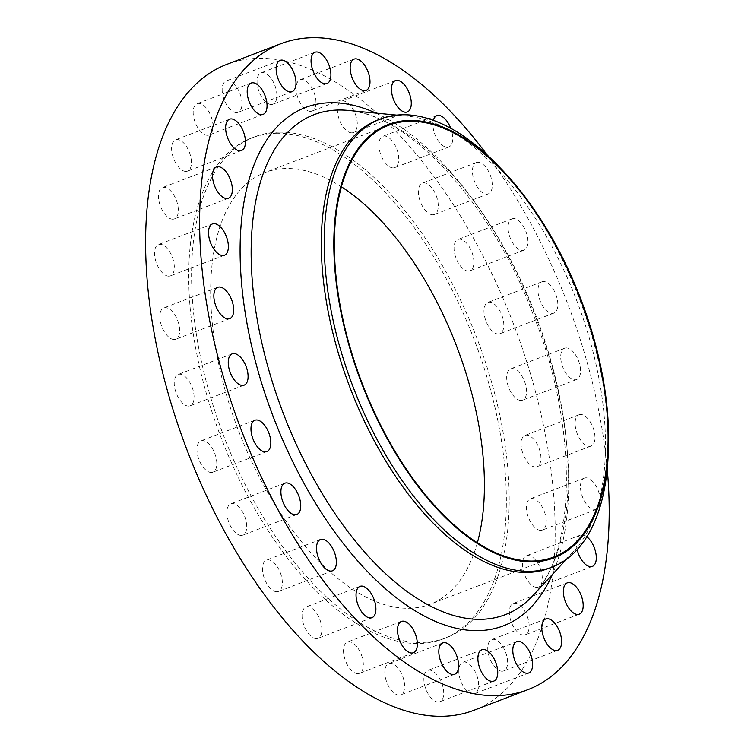<?xml version="1.0" encoding="UTF-8"?>
<svg xmlns="http://www.w3.org/2000/svg" width="754" height="754" viewBox="0 0 754 754"><rect width="100%" height="100%" fill="white"/><g stroke="black" fill="none" stroke-linecap="round" stroke-linejoin="round"><path stroke-width="0.57" stroke-dasharray="3.77 2.83" d="M502.117 671.22A16.758 8.482 -110.9 0 1 489.233 656.875A16.758 8.482 -110.9 0 1 491.693 639.618A16.758 8.482 -110.9 0 1 493.22 639.335A16.758 8.482 -110.9 0 1 506.104 653.68A16.758 8.482 -110.9 0 1 503.653 670.937A16.758 8.482 -110.9 0 1 502.117 671.22M523.7 635.094A16.758 8.482 -110.9 0 1 510.816 620.74A16.758 8.482 -110.9 0 1 513.267 603.492A16.758 8.482 -110.9 0 1 514.803 603.2A16.758 8.482 -110.9 0 1 527.687 617.554A16.758 8.482 -110.9 0 1 525.227 634.802A16.758 8.482 -110.9 0 1 523.7 635.094M536.82 587.338A16.758 8.482 -110.9 0 1 523.936 572.993A16.758 8.482 -110.9 0 1 526.386 555.736A16.758 8.482 -110.9 0 1 527.913 555.453A16.758 8.482 -110.9 0 1 540.797 569.798A16.758 8.482 -110.9 0 1 538.347 587.055A16.758 8.482 -110.9 0 1 536.82 587.338M586.857 536.791A16.758 8.482 69.1 0 0 581.928 534.812A16.758 8.482 69.1 0 0 580.401 535.104A16.758 8.482 69.1 0 0 577.178 549.638M540.806 530.354A16.758 8.482 -110.9 0 1 527.923 516.009A16.758 8.482 -110.9 0 1 530.373 498.752A16.758 8.482 -110.9 0 1 531.9 498.469A16.758 8.482 -110.9 0 1 544.784 512.814A16.758 8.482 -110.9 0 1 542.333 530.071A16.758 8.482 -110.9 0 1 540.806 530.354M585.915 477.829A16.758 8.482 69.1 0 0 584.388 478.121A16.758 8.482 69.1 0 0 581.937 495.369A16.758 8.482 69.1 0 0 594.821 509.723A16.758 8.482 69.1 0 0 596.348 509.431A16.758 8.482 69.1 0 0 598.799 492.183A16.758 8.482 69.1 0 0 585.915 477.829M535.472 466.999A16.758 8.482 -110.9 0 1 522.588 452.645A16.758 8.482 -110.9 0 1 525.038 435.397A16.758 8.482 -110.9 0 1 526.565 435.105A16.758 8.482 -110.9 0 1 539.449 449.459A16.758 8.482 -110.9 0 1 536.999 466.707A16.758 8.482 -110.9 0 1 535.472 466.999M580.58 414.474A16.758 8.482 69.1 0 0 579.053 414.766A16.758 8.482 69.1 0 0 576.603 432.014A16.758 8.482 69.1 0 0 589.487 446.368A16.758 8.482 69.1 0 0 591.013 446.076A16.758 8.482 69.1 0 0 593.464 428.828A16.758 8.482 69.1 0 0 580.58 414.474M521.071 400.449A16.758 8.482 -110.9 0 1 508.187 386.095A16.758 8.482 -110.9 0 1 510.637 368.847A16.758 8.482 -110.9 0 1 512.173 368.555A16.758 8.482 -110.9 0 1 525.057 382.909A16.758 8.482 -110.9 0 1 522.597 400.157A16.758 8.482 -110.9 0 1 521.071 400.449M566.188 347.924A16.758 8.482 69.1 0 0 564.661 348.207A16.758 8.482 69.1 0 0 562.201 365.464A16.758 8.482 69.1 0 0 575.085 379.809A16.758 8.482 69.1 0 0 576.621 379.526A16.758 8.482 69.1 0 0 579.072 362.269A16.758 8.482 69.1 0 0 566.188 347.924M498.347 334.031A16.758 8.482 -110.9 0 1 485.463 319.687A16.758 8.482 -110.9 0 1 487.913 302.429A16.758 8.482 -110.9 0 1 489.44 302.147A16.758 8.482 -110.9 0 1 502.324 316.492A16.758 8.482 -110.9 0 1 499.874 333.749A16.758 8.482 -110.9 0 1 498.347 334.031M543.455 281.506A16.758 8.482 69.1 0 0 541.928 281.798A16.758 8.482 69.1 0 0 539.478 299.046A16.758 8.482 69.1 0 0 552.362 313.4A16.758 8.482 69.1 0 0 553.888 313.108A16.758 8.482 69.1 0 0 556.339 295.86A16.758 8.482 69.1 0 0 543.455 281.506M468.413 271.091A16.758 8.482 -110.9 0 1 455.529 256.746A16.758 8.482 -110.9 0 1 457.989 239.489A16.758 8.482 -110.9 0 1 459.516 239.197A16.758 8.482 -110.9 0 1 472.4 253.551A16.758 8.482 -110.9 0 1 469.949 270.799A16.758 8.482 -110.9 0 1 468.413 271.091M513.531 218.566A16.758 8.482 69.1 0 0 512.004 218.858A16.758 8.482 69.1 0 0 509.553 236.106A16.758 8.482 69.1 0 0 522.437 250.46A16.758 8.482 69.1 0 0 523.964 250.168A16.758 8.482 69.1 0 0 526.415 232.92A16.758 8.482 69.1 0 0 513.531 218.566M432.796 214.777A16.758 8.482 -110.9 0 1 419.912 200.432A16.758 8.482 -110.9 0 1 422.363 183.175A16.758 8.482 -110.9 0 1 423.889 182.892A16.758 8.482 -110.9 0 1 436.773 197.237A16.758 8.482 -110.9 0 1 434.323 214.494A16.758 8.482 -110.9 0 1 432.796 214.777M477.904 162.251A16.758 8.482 69.1 0 0 476.377 162.544A16.758 8.482 69.1 0 0 473.927 179.791A16.758 8.482 69.1 0 0 486.811 194.146A16.758 8.482 69.1 0 0 488.338 193.853A16.758 8.482 69.1 0 0 490.788 176.606A16.758 8.482 69.1 0 0 477.904 162.251M393.268 167.916A16.758 8.482 -110.9 0 1 380.384 153.571A16.758 8.482 -110.9 0 1 382.834 136.314A16.758 8.482 -110.9 0 1 384.361 136.031A16.758 8.482 -110.9 0 1 397.245 150.376A16.758 8.482 -110.9 0 1 394.794 167.633A16.758 8.482 -110.9 0 1 393.268 167.916M433.362 120.338A16.758 8.482 69.1 0 0 436.396 137.69A16.758 8.482 69.1 0 0 447.282 147.284A16.758 8.482 69.1 0 0 448.809 146.992A16.758 8.482 69.1 0 0 450.741 128.274M351.807 132.855A16.758 8.482 -110.9 0 1 338.923 118.51A16.758 8.482 -110.9 0 1 341.373 101.253A16.758 8.482 -110.9 0 1 342.9 100.97A16.758 8.482 -110.9 0 1 355.784 115.315A16.758 8.482 -110.9 0 1 353.334 132.572A16.758 8.482 -110.9 0 1 351.807 132.855M310.497 111.356A16.758 8.482 -110.9 0 1 297.613 97.002A16.758 8.482 -110.9 0 1 300.073 79.754A16.758 8.482 -110.9 0 1 301.6 79.462A16.758 8.482 -110.9 0 1 314.484 93.816A16.758 8.482 -110.9 0 1 312.033 111.064A16.758 8.482 -110.9 0 1 310.497 111.356M271.421 104.495A16.758 8.482 -110.9 0 1 258.537 90.141A16.758 8.482 -110.9 0 1 260.988 72.893A16.758 8.482 -110.9 0 1 262.515 72.601A16.758 8.482 -110.9 0 1 275.399 86.955A16.758 8.482 -110.9 0 1 272.948 104.203A16.758 8.482 -110.9 0 1 271.421 104.495M236.52 112.61A16.758 8.482 -110.9 0 1 223.636 98.256A16.758 8.482 -110.9 0 1 226.087 81.008A16.758 8.482 -110.9 0 1 227.614 80.716A16.758 8.482 -110.9 0 1 240.498 95.07A16.758 8.482 -110.9 0 1 238.047 112.318A16.758 8.482 -110.9 0 1 236.52 112.61M207.548 135.305A16.758 8.482 -110.9 0 1 194.664 120.951A16.758 8.482 -110.9 0 1 197.124 103.703A16.758 8.482 -110.9 0 1 198.651 103.411A16.758 8.482 -110.9 0 1 211.535 117.765A16.758 8.482 -110.9 0 1 209.084 135.013A16.758 8.482 -110.9 0 1 207.548 135.305M185.974 171.431A16.758 8.482 -110.9 0 1 173.09 157.077A16.758 8.482 -110.9 0 1 175.541 139.829A16.758 8.482 -110.9 0 1 177.067 139.537A16.758 8.482 -110.9 0 1 189.951 153.891A16.758 8.482 -110.9 0 1 187.501 171.139A16.758 8.482 -110.9 0 1 185.974 171.431M172.855 219.188A16.758 8.482 -110.9 0 1 159.971 204.834A16.758 8.482 -110.9 0 1 162.421 187.586A16.758 8.482 -110.9 0 1 163.957 187.294A16.758 8.482 -110.9 0 1 176.841 201.648A16.758 8.482 -110.9 0 1 174.381 218.896A16.758 8.482 -110.9 0 1 172.855 219.188M168.868 276.171A16.758 8.482 -110.9 0 1 155.984 261.817A16.758 8.482 -110.9 0 1 158.434 244.569A16.758 8.482 -110.9 0 1 159.961 244.277A16.758 8.482 -110.9 0 1 172.845 258.631A16.758 8.482 -110.9 0 1 170.395 275.879A16.758 8.482 -110.9 0 1 168.868 276.171M174.202 339.526A16.758 8.482 -110.9 0 1 161.318 325.172A16.758 8.482 -110.9 0 1 163.769 307.924A16.758 8.482 -110.9 0 1 165.305 307.632A16.758 8.482 -110.9 0 1 178.189 321.986A16.758 8.482 -110.9 0 1 175.739 339.234A16.758 8.482 -110.9 0 1 174.202 339.526M188.604 406.076A16.758 8.482 -110.9 0 1 175.72 391.731A16.758 8.482 -110.9 0 1 178.17 374.474A16.758 8.482 -110.9 0 1 179.697 374.191A16.758 8.482 -110.9 0 1 192.581 388.536A16.758 8.482 -110.9 0 1 190.131 405.793A16.758 8.482 -110.9 0 1 188.604 406.076M211.327 472.494A16.758 8.482 -110.9 0 1 198.443 458.14A16.758 8.482 -110.9 0 1 200.894 440.892A16.758 8.482 -110.9 0 1 202.43 440.6A16.758 8.482 -110.9 0 1 215.314 454.954A16.758 8.482 -110.9 0 1 212.864 472.202A16.758 8.482 -110.9 0 1 211.327 472.494M241.261 535.434A16.758 8.482 -110.9 0 1 228.377 521.08A16.758 8.482 -110.9 0 1 230.828 503.832A16.758 8.482 -110.9 0 1 232.355 503.54A16.758 8.482 -110.9 0 1 245.238 517.894A16.758 8.482 -110.9 0 1 242.788 535.142A16.758 8.482 -110.9 0 1 241.261 535.434M276.878 591.749A16.758 8.482 -110.9 0 1 263.994 577.394A16.758 8.482 -110.9 0 1 266.445 560.147A16.758 8.482 -110.9 0 1 267.972 559.854A16.758 8.482 -110.9 0 1 280.856 574.209A16.758 8.482 -110.9 0 1 278.405 591.456A16.758 8.482 -110.9 0 1 276.878 591.749M316.407 638.61A16.758 8.482 -110.9 0 1 303.523 624.255A16.758 8.482 -110.9 0 1 305.973 607.008A16.758 8.482 -110.9 0 1 307.509 606.716A16.758 8.482 -110.9 0 1 320.393 621.07A16.758 8.482 -110.9 0 1 317.934 638.318A16.758 8.482 -110.9 0 1 316.407 638.61M357.867 673.671A16.758 8.482 -110.9 0 1 344.983 659.316A16.758 8.482 -110.9 0 1 347.434 642.069A16.758 8.482 -110.9 0 1 348.961 641.777A16.758 8.482 -110.9 0 1 361.845 656.131A16.758 8.482 -110.9 0 1 359.394 673.379A16.758 8.482 -110.9 0 1 357.867 673.671M399.177 695.169A16.758 8.482 -110.9 0 1 386.293 680.815A16.758 8.482 -110.9 0 1 388.744 663.567A16.758 8.482 -110.9 0 1 390.27 663.275A16.758 8.482 -110.9 0 1 403.154 677.629A16.758 8.482 -110.9 0 1 400.704 694.877A16.758 8.482 -110.9 0 1 399.177 695.169M473.154 693.916A16.758 8.482 -110.9 0 1 460.27 679.561A16.758 8.482 -110.9 0 1 462.72 662.314A16.758 8.482 -110.9 0 1 464.247 662.021A16.758 8.482 -110.9 0 1 477.131 676.376A16.758 8.482 -110.9 0 1 474.681 693.623A16.758 8.482 -110.9 0 1 473.154 693.916M438.253 702.031A16.758 8.482 -110.9 0 1 425.369 687.686A16.758 8.482 -110.9 0 1 427.82 670.429A16.758 8.482 -110.9 0 1 429.346 670.146A16.758 8.482 -110.9 0 1 442.24 684.491A16.758 8.482 -110.9 0 1 439.78 701.748A16.758 8.482 -110.9 0 1 438.253 702.031M497.838 165.456A239.932 121.413 -110.9 0 1 608.205 454.37M377.773 120.018A239.932 121.413 -110.9 0 1 399.658 115.871A239.932 121.413 -110.9 0 1 408.018 116.22A239.932 121.413 -110.9 0 1 576.81 300.827A239.932 121.413 -110.9 0 1 574.086 550.957A239.932 121.413 -110.9 0 1 549.006 568.29M487.301 155.136A345.784 174.975 -110.9 0 1 607.224 469.092M227.001 64.297A345.784 174.975 -110.9 0 1 258.528 58.331A345.784 174.975 -110.9 0 1 524.35 354.408A345.784 174.975 -110.9 0 1 473.776 710.334M279.15 132.186A268.16 135.701 -110.9 0 1 485.303 361.797A268.16 135.701 -110.9 0 1 446.076 637.818A268.16 135.701 -110.9 0 1 421.618 642.446A268.16 135.701 -110.9 0 1 215.474 412.834A268.16 135.701 -110.9 0 1 254.692 136.813A268.16 135.701 -110.9 0 1 279.15 132.186M276.313 133.269A268.16 135.701 -110.9 0 1 482.456 362.881A268.16 135.701 -110.9 0 1 443.229 638.911A268.16 135.701 -110.9 0 1 418.772 643.53A268.16 135.701 -110.9 0 1 212.628 413.918A268.16 135.701 -110.9 0 1 251.855 137.897A268.16 135.701 -110.9 0 1 276.313 133.269M477.367 542.767A231.11 116.945 -110.9 0 1 430.006 604.293A231.11 116.945 -110.9 0 1 408.932 608.28A231.11 116.945 -110.9 0 1 231.271 410.393A231.11 116.945 -110.9 0 1 265.069 172.506A231.11 116.945 -110.9 0 1 286.152 168.519A231.11 116.945 -110.9 0 1 341.383 186.794M533.135 595.377A267.651 135.437 69.1 0 0 536.179 316.35A267.651 135.437 69.1 0 0 347.886 110.404C407.16 113.552 490.232 201.101 532.418 312.533C578.638 426.01 576.546 552.409 533.135 595.377M375.935 113.119A277.425 140.385 -110.9 0 1 535.547 316.586A277.425 140.385 -110.9 0 1 552.239 574.652M545.707 618.987L491.693 639.618M567.281 582.861L513.267 603.492M580.401 535.104L526.386 555.736M584.388 478.121L530.373 498.752M579.053 414.766L525.038 435.397M564.661 348.207L510.637 368.847M541.928 281.798L487.913 302.429M512.004 218.858L457.989 239.489M476.377 162.544L422.363 183.175M436.849 115.682L382.834 136.314M395.388 80.621L341.373 101.253M354.088 59.123L300.073 79.754M315.002 52.252L260.988 72.893M280.102 60.377L226.087 81.008M251.139 83.063L197.124 103.703M229.555 119.198L175.541 139.829M216.445 166.945L162.421 187.586M212.449 223.929L158.434 244.569M217.793 287.293L163.769 307.924M232.185 353.843L178.17 374.474M254.918 420.251L200.894 440.892M284.842 483.201L230.828 503.832M320.459 539.506L266.445 560.147M359.988 586.367L305.973 607.008M401.448 621.428L347.434 642.069M442.758 642.936L388.744 663.567M516.735 641.682L462.72 662.314M481.834 649.797L427.82 670.429M408.018 116.22L396.661 115.117M574.086 550.957L566.348 559.345M446.076 637.818L443.229 638.911M388.744 125.268L265.069 172.506M553.681 557.055L430.006 604.293M254.692 136.813L251.855 137.897M493.804 681.107L439.78 701.748M528.695 672.992L474.681 693.623M454.719 674.246L400.704 694.877M413.409 652.747L359.394 673.379M371.958 617.686L317.934 638.318M332.42 570.825L278.405 591.456M296.803 514.511L242.788 535.142M266.878 451.571L212.864 472.202M244.145 385.153L190.131 405.793M229.753 318.603L175.739 339.234M224.409 255.248L170.395 275.879M228.405 198.264L174.381 218.896M241.516 150.508L187.501 171.139M263.099 114.382L209.084 135.013M292.062 91.686L238.047 112.318M326.963 83.571L272.948 104.203M366.048 90.433L312.033 111.064M407.349 111.931L353.334 132.572M448.809 146.992L394.794 167.633M488.338 193.853L434.323 214.494M523.964 250.168L469.949 270.799M553.888 313.108L499.874 333.749M576.621 379.526L522.597 400.157M591.013 446.076L536.999 466.707M596.348 509.431L542.333 530.071M592.361 566.414L538.347 587.055M579.251 614.171L525.227 634.802M557.668 650.297L503.653 670.937"/><path stroke-width="1.13" d="M547.234 618.695A16.758 8.482 69.1 0 0 545.707 618.987A16.758 8.482 69.1 0 0 543.257 636.235A16.758 8.482 69.1 0 0 556.141 650.589A16.758 8.482 69.1 0 0 557.668 650.297A16.758 8.482 69.1 0 0 560.118 633.049A16.758 8.482 69.1 0 0 547.234 618.695M568.818 582.569A16.758 8.482 69.1 0 0 567.281 582.861A16.758 8.482 69.1 0 0 564.831 600.109A16.758 8.482 69.1 0 0 577.715 614.463A16.758 8.482 69.1 0 0 579.251 614.171A16.758 8.482 69.1 0 0 581.702 596.923A16.758 8.482 69.1 0 0 568.818 582.569M577.178 549.638A16.758 8.482 69.1 0 0 590.834 566.706A16.758 8.482 69.1 0 0 592.361 566.414A16.758 8.482 69.1 0 0 595.867 553.248A16.758 8.482 69.1 0 0 586.857 536.791M450.741 128.274A16.758 8.482 69.1 0 0 438.376 115.39A16.758 8.482 69.1 0 0 436.849 115.682A16.758 8.482 69.1 0 0 433.362 120.338M396.915 80.329A16.758 8.482 69.1 0 0 395.388 80.621A16.758 8.482 69.1 0 0 392.938 97.869A16.758 8.482 69.1 0 0 405.822 112.223A16.758 8.482 69.1 0 0 407.349 111.931A16.758 8.482 69.1 0 0 409.799 94.684A16.758 8.482 69.1 0 0 396.915 80.329M355.615 58.831A16.758 8.482 69.1 0 0 354.088 59.123A16.758 8.482 69.1 0 0 351.637 76.371A16.758 8.482 69.1 0 0 364.521 90.725A16.758 8.482 69.1 0 0 366.048 90.433A16.758 8.482 69.1 0 0 368.499 73.185A16.758 8.482 69.1 0 0 355.615 58.831M316.529 51.969A16.758 8.482 69.1 0 0 315.002 52.252A16.758 8.482 69.1 0 0 312.552 69.509A16.758 8.482 69.1 0 0 325.436 83.854A16.758 8.482 69.1 0 0 326.963 83.571A16.758 8.482 69.1 0 0 329.413 66.314A16.758 8.482 69.1 0 0 316.529 51.969M281.628 60.084A16.758 8.482 69.1 0 0 280.102 60.377A16.758 8.482 69.1 0 0 277.651 77.624A16.758 8.482 69.1 0 0 290.535 91.979A16.758 8.482 69.1 0 0 292.062 91.686A16.758 8.482 69.1 0 0 294.512 74.439A16.758 8.482 69.1 0 0 281.628 60.084M252.665 82.78A16.758 8.482 69.1 0 0 251.139 83.063A16.758 8.482 69.1 0 0 248.688 100.32A16.758 8.482 69.1 0 0 261.572 114.665A16.758 8.482 69.1 0 0 263.099 114.382A16.758 8.482 69.1 0 0 265.549 97.125A16.758 8.482 69.1 0 0 252.665 82.78M231.082 118.906A16.758 8.482 69.1 0 0 229.555 119.198A16.758 8.482 69.1 0 0 227.105 136.446A16.758 8.482 69.1 0 0 239.989 150.8A16.758 8.482 69.1 0 0 241.516 150.508A16.758 8.482 69.1 0 0 243.966 133.26A16.758 8.482 69.1 0 0 231.082 118.906M217.972 166.662A16.758 8.482 69.1 0 0 216.445 166.945A16.758 8.482 69.1 0 0 213.985 184.202A16.758 8.482 69.1 0 0 226.869 198.547A16.758 8.482 69.1 0 0 228.405 198.264A16.758 8.482 69.1 0 0 230.856 181.007A16.758 8.482 69.1 0 0 217.972 166.662M213.985 223.646A16.758 8.482 69.1 0 0 212.449 223.929A16.758 8.482 69.1 0 0 209.998 241.186A16.758 8.482 69.1 0 0 222.882 255.531A16.758 8.482 69.1 0 0 224.409 255.248A16.758 8.482 69.1 0 0 226.869 237.991A16.758 8.482 69.1 0 0 213.985 223.646M219.32 287.001A16.758 8.482 69.1 0 0 217.793 287.293A16.758 8.482 69.1 0 0 215.333 304.541A16.758 8.482 69.1 0 0 228.226 318.895A16.758 8.482 69.1 0 0 229.753 318.603A16.758 8.482 69.1 0 0 232.204 301.355A16.758 8.482 69.1 0 0 219.32 287.001M233.712 353.551A16.758 8.482 69.1 0 0 232.185 353.843A16.758 8.482 69.1 0 0 229.734 371.091A16.758 8.482 69.1 0 0 242.618 385.445A16.758 8.482 69.1 0 0 244.145 385.153A16.758 8.482 69.1 0 0 246.596 367.905A16.758 8.482 69.1 0 0 233.712 353.551M256.445 419.969A16.758 8.482 69.1 0 0 254.918 420.251A16.758 8.482 69.1 0 0 252.458 437.508A16.758 8.482 69.1 0 0 265.342 451.853A16.758 8.482 69.1 0 0 266.878 451.571A16.758 8.482 69.1 0 0 269.329 434.313A16.758 8.482 69.1 0 0 256.445 419.969M286.369 482.909A16.758 8.482 69.1 0 0 284.842 483.201A16.758 8.482 69.1 0 0 282.392 500.449A16.758 8.482 69.1 0 0 295.276 514.803A16.758 8.482 69.1 0 0 296.803 514.511A16.758 8.482 69.1 0 0 299.253 497.254A16.758 8.482 69.1 0 0 286.369 482.909M321.986 539.223A16.758 8.482 69.1 0 0 320.459 539.506A16.758 8.482 69.1 0 0 318.009 556.763A16.758 8.482 69.1 0 0 330.893 571.108A16.758 8.482 69.1 0 0 332.42 570.825A16.758 8.482 69.1 0 0 334.87 553.568A16.758 8.482 69.1 0 0 321.986 539.223M361.524 586.084A16.758 8.482 69.1 0 0 359.988 586.367A16.758 8.482 69.1 0 0 357.537 603.624A16.758 8.482 69.1 0 0 370.421 617.969A16.758 8.482 69.1 0 0 371.958 617.686A16.758 8.482 69.1 0 0 374.408 600.429A16.758 8.482 69.1 0 0 361.524 586.084M402.975 621.145A16.758 8.482 69.1 0 0 401.448 621.428A16.758 8.482 69.1 0 0 398.998 638.685A16.758 8.482 69.1 0 0 411.882 653.03A16.758 8.482 69.1 0 0 413.409 652.747A16.758 8.482 69.1 0 0 415.859 635.49A16.758 8.482 69.1 0 0 402.975 621.145M444.285 642.644A16.758 8.482 69.1 0 0 442.758 642.936A16.758 8.482 69.1 0 0 440.308 660.184A16.758 8.482 69.1 0 0 453.192 674.538A16.758 8.482 69.1 0 0 454.719 674.246A16.758 8.482 69.1 0 0 457.169 656.998A16.758 8.482 69.1 0 0 444.285 642.644M518.262 641.39A16.758 8.482 69.1 0 0 516.735 641.682A16.758 8.482 69.1 0 0 514.285 658.93A16.758 8.482 69.1 0 0 527.169 673.284A16.758 8.482 69.1 0 0 528.695 672.992A16.758 8.482 69.1 0 0 531.155 655.744A16.758 8.482 69.1 0 0 518.262 641.39M483.371 649.505A16.758 8.482 69.1 0 0 481.834 649.797A16.758 8.482 69.1 0 0 479.384 667.045A16.758 8.482 69.1 0 0 492.268 681.399A16.758 8.482 69.1 0 0 493.804 681.107A16.758 8.482 69.1 0 0 496.255 663.859A16.758 8.482 69.1 0 0 483.371 649.505M409.582 120.442A231.996 117.398 -110.9 0 1 501.702 169.452A231.996 117.398 -110.9 0 1 608.412 448.809A231.996 117.398 -110.9 0 1 532.833 561.881A231.996 117.398 -110.9 0 1 348.405 343.249A231.996 117.398 -110.9 0 1 409.582 120.442M608.412 448.809L608.205 454.37A239.932 121.413 -110.9 0 1 551.919 567.178A239.932 121.413 -110.9 0 1 530.034 571.315A239.932 121.413 -110.9 0 1 345.586 365.869A239.932 121.413 -110.9 0 1 380.685 118.906A239.932 121.413 -110.9 0 1 402.57 114.768A239.932 121.413 -110.9 0 1 497.838 165.456L501.702 169.452M551.919 567.178L549.006 568.29A239.932 121.413 -110.9 0 1 527.131 572.427A239.932 121.413 -110.9 0 1 342.674 366.981A239.932 121.413 -110.9 0 1 377.773 120.018L380.685 118.906M607.224 469.092A345.784 174.975 -110.9 0 1 527.791 689.703A345.784 174.975 -110.9 0 1 496.255 695.669A345.784 174.975 -110.9 0 1 230.432 399.592A345.784 174.975 -110.9 0 1 281.016 43.666A345.784 174.975 -110.9 0 1 312.542 37.7A345.784 174.975 -110.9 0 1 487.301 155.136M527.791 689.703L473.776 710.334A345.784 174.975 -110.9 0 1 442.24 716.3A345.784 174.975 -110.9 0 1 176.417 420.223A345.784 174.975 -110.9 0 1 227.001 64.297L281.016 43.666M532.597 561.042A231.11 116.945 -110.9 0 1 354.936 363.155A231.11 116.945 -110.9 0 1 388.744 125.268A231.11 116.945 -110.9 0 1 409.818 121.281A231.11 116.945 -110.9 0 1 587.489 319.168A231.11 116.945 -110.9 0 1 553.681 557.055A231.11 116.945 -110.9 0 1 532.597 561.042M341.383 186.794A231.11 116.945 -110.9 0 1 477.367 542.767M396.661 115.117L347.886 110.404A267.651 135.437 69.1 0 0 338.555 110.027A267.651 135.437 69.1 0 0 267.972 367.075A267.651 135.437 69.1 0 0 480.76 619.326A267.651 135.437 69.1 0 0 533.135 595.377L566.348 559.345M552.239 574.652A277.425 140.385 -110.9 0 1 478.093 630.636A277.425 140.385 -110.9 0 1 257.538 369.168A277.425 140.385 -110.9 0 1 330.704 102.733A277.425 140.385 -110.9 0 1 375.935 113.119"/></g></svg>
